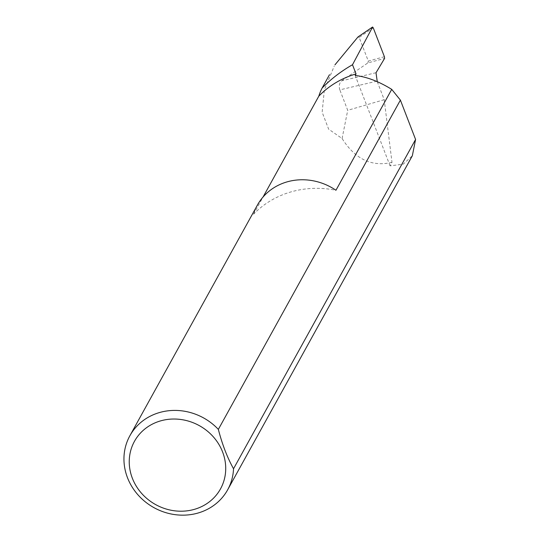 <?xml version="1.0" encoding="UTF-8"?>
<svg xmlns="http://www.w3.org/2000/svg" width="540" height="540" viewBox="0 0 540 540"><rect width="100%" height="100%" fill="white"/><g stroke="black" fill="none" stroke-linecap="round" stroke-linejoin="round"><path stroke-width="0.41" stroke-dasharray="2.7 2.03" d="M257.398 205.106A55.863 51.266 -151.1 0 0 253.55 214.211A93.845 86.13 28.9 0 1 290.783 191.963A93.845 86.13 28.9 0 1 335.947 190.262M253.55 214.211L263.061 197.006M376.036 72.725L341.712 80.818C339.316 83.018 338.688 86.035 339.829 89.863L377.055 81.128M377.271 81.695L384.217 99.698L391.993 162.358L390.062 165.854L403.184 164.194L412.337 155.763M391.993 162.358C371.763 167.13 355.131 159.179 342.09 138.51L328.644 129.168L322.151 112.225L324.358 89.89L334.253 66.083M384.217 99.698L347.713 110.308L339.829 89.863M342.09 138.51L347.713 110.308M341.786 80.764L367.855 62.93L384.601 58.388M390.062 165.854L355.185 75.472M384.399 56.714L368.3 61.081L359.168 37.402L373.248 27.817M368.3 61.081L367.855 62.93M357.912 37.037L359.168 37.402"/><path stroke-width="0.81" d="M263.061 197.006L318.809 96.167A93.845 86.13 28.9 0 1 356.042 73.919L355.185 75.472C366.761 76.822 378.938 81.452 391.723 89.37L335.947 190.262A55.863 51.266 -151.1 0 0 286.909 181.926A55.863 51.266 -151.1 0 0 257.398 205.106L129.877 435.76A55.863 51.266 28.9 0 1 159.394 412.574A55.863 51.266 28.9 0 1 218.349 429.394C222.278 444.542 227.34 457.663 233.537 468.754A55.863 51.266 28.9 0 1 227.651 489.814A55.863 51.266 28.9 0 1 198.14 513A55.863 51.266 28.9 0 1 137.963 494.843A55.863 51.266 28.9 0 1 129.877 435.76M194.528 509.308A49.16 45.117 -151.1 0 0 222.608 452A49.16 45.117 -151.1 0 0 160.427 420.93A49.16 45.117 -151.1 0 0 132.354 478.238A49.16 45.117 -151.1 0 0 194.528 509.308M377.271 81.695L376.009 72.765L384.601 58.388L384.399 56.714L373.248 27.817L372.526 27.074L358.202 36.815M227.651 489.814L412.337 155.763L415.584 139.469L233.537 468.754M318.809 96.167A55.863 51.266 28.9 0 1 322.144 88.02A157.91 144.923 28.9 0 1 352.505 64.739L372.593 27L358.054 36.909M329.488 74.709L322.144 88.02M218.349 429.394L400.397 100.109L391.723 89.37M334.955 64.841L357.912 37.037M352.505 64.739L356.042 73.919M400.397 100.109L415.584 139.469"/></g></svg>
